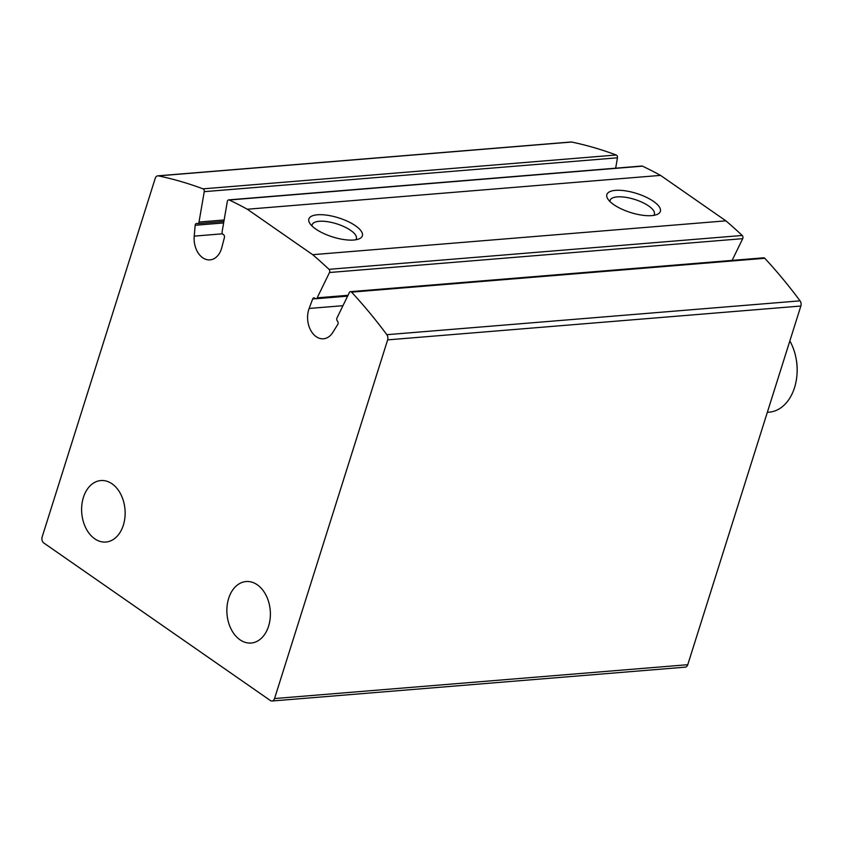 <?xml version="1.0" encoding="UTF-8"?>
<svg xmlns="http://www.w3.org/2000/svg" width="843" height="843" viewBox="0 0 843 843"><rect width="100%" height="100%" fill="white"/><g stroke="black" fill="none" stroke-linecap="round" stroke-linejoin="round"><path stroke-width="1.26" d="M194.217 236.124A20.19 14.205 85.3 0 0 210.002 259.876A20.19 14.205 85.3 0 0 221.762 247.705L224.407 237.568A2.244 1.581 85.3 0 0 223.29 234.544A2.244 1.581 85.3 0 1 222.12 231.751L227.325 201.466A2.244 1.581 85.3 0 1 228.674 199.886A2.244 1.581 85.3 0 1 229.285 200.002A560.848 394.492 85.3 0 1 247.315 209.233L312.679 254.681A560.848 394.492 85.3 0 1 328.991 269.328A2.244 1.581 85.3 0 1 329.497 272.51L317.168 297.832A2.244 1.581 85.3 0 1 316.03 298.728A2.244 1.581 85.3 0 1 314.966 298.285A2.244 1.581 85.3 0 0 313.912 297.842A2.244 1.581 85.3 0 0 312.69 298.949L309.139 308.454A20.19 14.205 85.3 0 0 310.129 329.17A20.19 14.205 85.3 0 0 323.48 338.781A20.19 14.205 85.3 0 0 332.774 332.458L337.769 324.418A2.244 1.581 85.3 0 0 337.432 321.088A2.244 1.581 85.3 0 1 336.979 317.959L349.35 292.553A2.244 1.581 85.3 0 1 350.488 291.657L763.695 257.81A2.244 1.581 85.3 0 1 764.791 258.295A560.848 394.492 85.3 0 1 800.06 300.846A4.489 3.151 85.3 0 1 800.85 306.03L687.762 664.705A4.489 3.151 85.3 0 1 685.222 667.161L272.004 701.007A4.489 3.151 85.3 0 1 270.382 700.533L43.794 542.987A4.489 3.151 85.3 0 1 42.15 536.97L155.238 178.294A4.489 3.151 85.3 0 1 157.778 175.839A4.489 3.151 85.3 0 1 158.431 175.881A560.848 394.492 85.3 0 1 203.015 188.853A2.244 1.581 85.3 0 1 204.238 191.667L199.022 222.036A2.244 1.581 85.3 0 1 197.662 223.627A2.244 1.581 85.3 0 1 197.114 223.532A2.244 1.581 85.3 0 0 196.556 223.448A2.244 1.581 85.3 0 0 195.176 225.271L194.217 236.124L222.489 233.806M350.488 291.657A2.244 1.581 85.3 0 1 351.584 292.142A560.848 394.492 85.3 0 1 386.842 334.692A4.489 3.151 85.3 0 1 387.643 339.877L274.544 698.552A4.489 3.151 85.3 0 1 272.004 701.007M157.778 175.839L570.996 141.993A4.489 3.151 85.3 0 1 571.638 142.035A560.848 394.492 85.3 0 1 616.233 155.007A2.244 1.581 85.3 0 1 617.455 157.81L615.664 168.178M228.674 199.886L641.892 166.029A2.244 1.581 85.3 0 1 642.492 166.155A560.848 394.492 85.3 0 1 660.522 175.386L725.886 220.834A560.848 394.492 85.3 0 1 742.209 235.471A2.244 1.581 85.3 0 1 742.704 238.664L732.124 260.392M247.315 209.233L660.522 175.386M355.483 225.776A28.04 10 17.5 0 0 322.479 214.744A28.04 10 17.5 0 0 309.75 223.247A28.04 10 17.5 0 0 332.616 236.936A28.04 10 17.5 0 0 359.192 238.832A28.04 10 17.5 0 0 355.483 225.776M653.473 201.361A28.04 10 17.5 0 0 620.469 190.328A28.04 10 17.5 0 0 607.74 198.832A28.04 10 17.5 0 0 630.596 212.52A28.04 10 17.5 0 0 657.182 214.428A28.04 10 17.5 0 0 653.473 201.361M312.679 254.681L725.886 220.834M123.341 525.178A30.843 21.697 -94.7 0 0 120.855 494.409A30.843 21.697 -94.7 0 0 100.854 480.552A30.843 21.697 -94.7 0 0 81.75 513.071A30.843 21.697 -94.7 0 0 105.891 542.038A30.843 21.697 -94.7 0 0 123.341 525.178M268.59 626.17A30.843 21.697 -94.7 0 0 266.103 595.4A30.843 21.697 -94.7 0 0 246.103 581.544A30.843 21.697 -94.7 0 0 226.999 614.052A30.843 21.697 -94.7 0 0 251.14 643.03A30.843 21.697 -94.7 0 0 268.59 626.17M653.746 215.376A23.182 8.261 17.5 0 0 654.358 214.291A23.182 8.261 17.5 0 0 648.667 205.977A23.182 8.261 17.5 0 0 625.358 197.262A23.182 8.261 17.5 0 0 610.132 200.349A23.182 8.261 17.5 0 0 610.005 201.582M355.757 239.781A23.182 8.261 17.5 0 0 356.368 238.695A23.182 8.261 17.5 0 0 350.677 230.381A23.182 8.261 17.5 0 0 327.379 221.667A23.182 8.261 17.5 0 0 312.142 224.754A23.182 8.261 17.5 0 0 312.015 225.987M767.341 412.322L769.132 412.174A44.869 31.56 -94.7 0 0 797.13 371.341L797.151 370.098A36.26 25.511 -94.7 0 0 796.298 359.687L796.077 358.465A44.869 31.56 -94.7 0 0 789.849 340.92M797.13 371.341A44.869 31.56 -94.7 0 0 796.077 358.465M386.842 334.692L800.06 300.846M387.643 339.877L800.85 306.03M274.544 698.552L687.762 664.705M158.431 175.881L571.638 142.035M203.015 188.853L616.233 155.007M204.238 191.667L617.455 157.81M199.022 222.036L224.143 219.981M195.176 225.271L223.627 222.942M229.285 200.002L642.492 166.155M328.991 269.328L742.209 235.471M329.497 272.51L742.704 238.664M317.168 297.832L348.001 295.303M312.69 298.949L315.672 298.696M309.139 308.454L342.953 305.693M351.584 292.142L764.791 258.295M197.662 223.627L223.88 221.477M316.03 298.728L347.601 296.146"/></g></svg>
